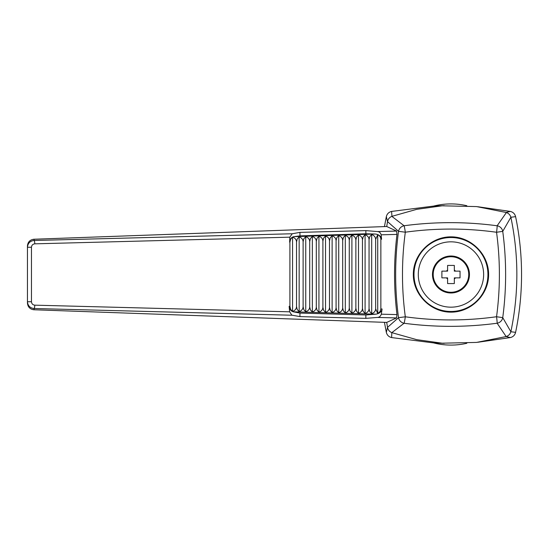 <?xml version="1.0" encoding="UTF-8"?>
<svg xmlns="http://www.w3.org/2000/svg" width="549" height="549" viewBox="0 0 549 549"><rect width="100%" height="100%" fill="white"/><g stroke="black" fill="none" stroke-linecap="round" stroke-linejoin="round"><path stroke-width="0.82" d="M391.602 337.573C388.802 336.894 387.045 335.151 386.331 332.351L387.532 327.43C388.074 329.956 389.502 331.685 391.828 332.632L391.602 337.573L433.566 342.905L444.258 343.331M384.458 322.455L386.331 332.351M441.89 277.863L441.89 271.137L441.89 277.863L446.481 277.863A5.6 5.6 0 0 0 447.6 278.981L447.6 283.572L454.325 283.572L447.6 283.572M460.041 271.137L460.041 277.863L460.041 271.137L455.444 271.137A5.6 5.6 0 0 0 454.325 270.019L454.325 265.428L447.6 265.428L454.325 265.428M447.6 265.428L447.6 270.019A5.6 5.6 0 0 0 446.481 271.137L441.89 271.137M446.481 271.137L447.6 271.137L447.6 270.019M454.325 283.572L454.325 278.981A5.6 5.6 0 0 0 455.444 277.863L460.041 277.863M447.6 278.981L447.6 277.863L446.481 277.863M455.444 277.863L454.325 277.863L454.325 278.981M454.325 270.019L454.325 271.137L455.444 271.137M477.699 342.281L510.323 337.573L506.144 336.558L497.133 323.224C466.149 327.369 435.137 327.382 404.098 323.258L391.828 332.632M391.828 216.368L404.098 225.742C435.151 221.618 466.163 221.631 497.133 225.776A6.725 0.391 97.8 0 1 496.55 232.261C466.142 228.034 435.728 228.013 405.313 232.2C401.539 260.398 401.539 288.602 405.313 316.8C435.728 320.987 466.142 320.966 496.55 316.739C500.331 288.582 500.331 260.418 496.55 232.261L502.74 231.376C506.583 260.157 506.583 288.904 502.74 317.624L510.865 331.733L515.6 332.351C519.56 313.273 521.543 293.99 521.55 274.5C521.543 255.011 519.56 235.727 515.6 216.649L510.865 217.267L502.74 231.376A6.725 6.533 -149.2 0 0 497.133 225.776L506.411 212.525L476.525 206.582L442.11 205.806L416.677 209.341L391.828 216.368C389.509 217.308 388.074 219.044 387.532 221.57L386.331 216.649L384.472 226.463M515.6 332.351C514.893 335.144 513.13 336.887 510.323 337.573M444.258 205.669L433.566 206.095L391.602 211.427L391.938 216.327M386.331 216.649C387.038 213.856 388.795 212.113 391.602 211.427M506.144 212.442L510.323 211.427L477.705 206.719M510.323 211.427C513.123 212.106 514.88 213.849 515.6 216.649M413.322 274.5C413.171 254.359 430.821 236.708 450.962 236.852C471.111 236.708 488.761 254.359 488.61 274.5C488.761 294.641 471.111 312.292 450.962 312.148C430.821 312.292 413.171 294.641 413.322 274.5M27.45 248.217L27.45 301.744C27.841 305.793 30.051 308.051 34.093 308.511A3.363 0.652 91.5 0 0 34.786 305.162L289.639 311.818L289.138 306.328C289.598 309.3 290.984 311.132 293.303 311.811L299.946 313.081L299.932 316.601L292.267 315.236L34.093 308.511L34.052 309.76L33.695 309.746C29.866 309.128 27.779 306.884 27.45 303.007L27.45 245.993C27.779 242.116 29.859 239.872 33.695 239.254L34.052 239.234L34.093 240.489L292.26 233.757L289.817 237.175L289.652 242.191C289.975 239.076 291.347 237.237 293.777 236.66L375.173 234.032C378.824 234.409 380.958 236.145 381.576 239.227L381.157 234.814C380.546 232.742 379.29 231.657 377.383 231.561L365.84 230.614L299.926 232.378L292.26 233.757M292.562 311.427L290.641 309.382L289.913 306.349L289.913 242.184L290.641 239.144L292.562 237.086L292.562 311.427C295.074 310.508 296.391 308.874 296.529 306.534L297.242 309.574L299.157 311.619C301.662 310.693 302.986 309.066 303.117 306.726L303.837 309.76L305.752 311.811C308.257 310.885 309.581 309.252 309.711 306.918L310.432 309.952L312.347 311.997C314.852 311.07 316.169 309.444 316.306 307.104L317.027 310.137L318.935 312.189C321.446 311.262 322.764 309.629 322.901 307.296L323.622 310.329L325.53 312.374C328.041 311.455 329.359 309.821 329.496 307.481L330.21 310.514L332.124 312.566C334.629 311.64 335.954 310.007 336.084 307.673L336.805 310.707L338.719 312.752C341.224 311.832 342.549 310.199 342.679 307.859L343.399 310.892L345.314 312.944C347.819 312.017 349.137 310.384 349.274 308.051L349.994 311.084L351.902 313.129C354.414 312.209 355.731 310.576 355.869 308.236L356.589 311.269L358.497 313.321C361.009 312.395 362.326 310.761 362.464 308.428L363.177 311.461L365.092 313.506C367.597 312.587 368.921 310.954 369.052 308.613L369.772 311.647L371.687 313.699C374.192 312.772 375.516 311.146 375.646 308.806L377.726 313.52L380.025 311.606L380.862 308.957L382.083 308.991L381.315 314.186L396.982 314.591C393.743 287.848 393.743 261.118 396.982 234.402L381.157 234.814M34.052 309.76L386.709 322.414L387.525 327.376L398.519 317.679C394.697 288.863 394.697 260.075 398.519 231.321L387.525 221.624L386.722 226.511L34.052 239.234M377.383 231.561L396.577 231.067L386.722 226.511M396.577 231.067L396.982 234.402M396.982 314.591L396.577 317.933L377.376 317.439L365.847 318.358L299.932 316.601M386.709 322.414L396.577 317.933M510.92 331.479C518.826 293.495 518.826 255.505 510.92 217.521M382.083 308.991C381.37 311.928 379.27 313.657 375.791 314.172L365.86 314.968L299.946 313.081M506.411 212.525C508.731 213.396 510.213 214.982 510.865 217.267M289.639 311.818L291.8 315.105L292.569 315.291M291.8 315.105L292.267 315.236M377.376 317.439C379.284 317.343 380.601 316.258 381.315 314.186M27.45 301.744L31.465 301.744L31.465 247.256L27.45 247.256C27.848 243.2 30.058 240.942 34.093 240.489A3.363 0.652 88.5 0 1 34.786 243.838L289.817 237.175M381.576 239.227L380.862 239.247C380.78 237.237 379.736 235.72 377.726 234.691L375.646 239.419C375.516 237.079 374.192 235.452 371.687 234.54L369.772 236.592L369.052 239.632C368.921 237.292 367.597 235.665 365.092 234.752L363.177 236.804L362.464 239.844C362.326 237.504 361.009 235.878 358.497 234.958L356.589 237.017L355.869 240.057C355.731 237.717 354.414 236.091 351.902 235.171L349.994 237.23L349.274 240.27C349.137 237.93 347.819 236.303 345.314 235.384L343.399 237.442L342.679 240.483C342.549 238.142 341.224 236.516 338.719 235.596L336.805 237.655L336.084 240.695C335.954 238.355 334.629 236.729 332.124 235.809L330.21 237.868L329.496 240.908C329.359 238.568 328.041 236.942 325.53 236.022L323.622 238.081L322.901 241.121C322.764 238.781 321.446 237.154 318.935 236.235L317.027 238.293L316.306 241.334C316.169 238.993 314.852 237.367 312.347 236.447L310.432 238.506L309.711 241.546C309.581 239.206 308.257 237.58 305.752 236.66L303.837 238.719L303.117 241.759C302.986 239.419 301.662 237.792 299.157 236.873L297.242 238.932L296.529 241.972C296.391 239.632 295.074 238.005 292.562 237.086M391.938 332.673L416.677 339.659L442.11 343.194L476.525 342.418L506.144 336.558M398.519 317.679A6.725 6.362 49.1 0 0 404.098 323.258A6.725 0.391 -81.9 0 0 405.313 316.8L398.519 317.679M398.519 231.321L405.313 232.2A6.725 0.391 -98.1 0 0 404.098 225.742A6.725 6.362 130.9 0 0 398.519 231.321M496.55 316.739A6.725 0.391 82.2 0 1 497.133 323.224A6.725 6.533 -30.8 0 0 502.74 317.624L496.55 316.739M506.411 336.475C508.731 335.604 510.213 334.018 510.865 331.733M433.566 342.905A70.588 70.588 0 0 0 466.828 343.283M466.828 205.717A70.588 70.588 0 0 0 433.566 206.095M380.862 239.247L380.862 308.957M377.726 313.52L377.726 234.691M375.646 308.806L375.646 239.419M365.86 314.968L365.847 318.358M371.687 313.699L371.687 234.54M369.052 308.613L369.052 239.632M365.092 313.506L365.092 234.752M362.464 308.428L362.464 239.844M358.497 313.321L358.497 234.958M355.869 308.236L355.869 240.057M351.902 313.129L351.902 235.171M349.274 308.051L349.274 240.27M345.314 312.944L345.314 235.384M342.679 307.859L342.679 240.483M338.719 312.752L338.719 235.596M336.084 307.673L336.084 240.695M332.124 312.566L332.124 235.809M329.496 307.481L329.496 240.908M325.53 312.374L325.53 236.022M322.901 307.296L322.901 241.121M318.935 312.189L318.935 236.235M316.306 307.104L316.306 241.334M312.347 311.997L312.347 236.447M309.711 306.918L309.711 241.546M305.752 311.811L305.752 236.66M303.117 306.726L303.117 241.759M299.157 311.619L299.157 236.873M296.529 306.534L296.529 241.972M375.173 234.032L365.895 233.771L365.84 230.614M365.895 233.771L299.987 235.892L299.926 232.378M299.987 235.892L293.777 236.66M469.45 274.5A18.488 18.488 0 0 0 450.962 256.012A18.488 18.488 0 0 0 432.475 274.5A18.488 18.488 0 0 0 450.962 292.988A18.488 18.488 0 0 0 469.45 274.5M413.994 274.5A36.975 36.975 0 0 1 450.962 237.525A36.975 36.975 0 0 1 487.937 274.5A36.975 36.975 0 0 1 450.962 311.475A36.975 36.975 0 0 1 413.994 274.5M468.729 274.5A17.767 17.767 0 0 1 442.082 289.886A17.767 17.767 0 0 1 442.082 259.114A17.767 17.767 0 0 1 468.729 274.5M34.786 305.162C32.782 304.928 31.67 303.789 31.465 301.744M289.913 306.349L289.138 306.328M31.465 247.256C31.67 245.218 32.775 244.079 34.786 243.838M375.791 314.172L293.303 311.811M418.29 274.5A32.672 32.672 0 0 1 467.302 246.206A32.672 32.672 0 0 1 467.302 302.794A32.672 32.672 0 0 1 418.29 274.5"/></g></svg>

